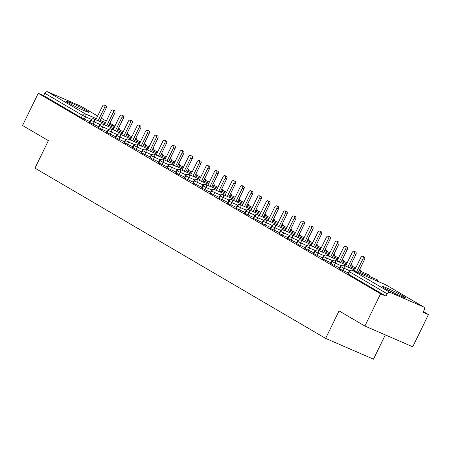 <?xml version="1.0" encoding="UTF-8"?>
<svg xmlns="http://www.w3.org/2000/svg" width="451" height="451" viewBox="0 0 451 451"><rect width="100%" height="100%" fill="white"/><g stroke="black" fill="none" stroke-linecap="round" stroke-linejoin="round"><path stroke-width="0.68" d="M384.494 288.02A12.786 0.744 -154 0 1 382.335 286.464A12.786 0.744 -154 0 1 390.453 289.638A12.786 0.744 -154 0 1 403.16 296.115A12.786 0.744 -154 0 1 405.319 297.671A12.786 0.744 -154 0 1 397.201 294.497A12.786 0.744 -154 0 1 384.494 288.02M68 102.619A12.786 0.744 -154 0 1 65.84 101.063A12.786 0.744 -154 0 1 73.958 104.237A12.786 0.744 -154 0 1 86.665 110.715A12.786 0.744 -154 0 1 88.83 112.271A12.786 0.744 -154 0 1 80.706 109.097A12.786 0.744 -154 0 1 68 102.619M428.45 314.578L423.066 312.239L424.216 309.888A2.458 1.951 120.4 0 0 423.664 306.984A2.458 1.951 120.4 0 0 423.495 306.9L389.997 292.366A2.458 1.951 120.4 0 0 387.127 293.798L385.977 296.149L380.593 293.815L364.882 326.034L412.738 346.791L428.45 314.578L423.376 311.602M385.317 334.896L373.484 359.165L325.628 338.402L34.969 168.138L48.387 140.633L22.55 125.496L38.262 93.278L43.646 95.618L81.304 117.672L82.448 115.321L44.796 93.261L43.646 95.618M44.796 93.261A2.458 1.951 -59.6 0 1 47.665 91.835L81.169 106.368A2.458 1.951 -59.6 0 1 81.332 106.453A2.458 1.951 -59.6 0 1 81.49 106.554M380.593 293.815L38.262 93.278M364.882 326.034L339.045 310.897L325.628 338.402M89.946 121.618L81.304 117.672M385.977 296.149L348.319 274.09L347.907 273.791L349.051 271.44L349.469 271.739L348.319 274.09M348.307 272.968L339.293 268.745L340.443 266.394L340.855 266.693L339.71 269.044M339.693 267.922L330.679 263.7L331.829 261.349L332.246 261.648L331.096 264.004M331.085 262.877L322.07 258.66L323.215 256.303L323.632 256.602L322.482 258.959M322.471 257.831L313.456 253.614L314.606 251.258L315.018 251.557L313.873 253.913M313.857 252.785L304.842 248.569L305.992 246.212L306.409 246.511L305.259 248.867M305.248 247.74L296.234 243.523L297.378 241.167L297.795 241.471L296.645 243.822M296.634 242.7L287.62 238.478L288.77 236.127L289.181 236.425L288.037 238.776M288.02 237.654L279.006 233.432L280.156 231.081L280.573 231.38L279.423 233.731M279.411 232.609L270.397 228.386L271.541 226.036L271.959 226.334L270.814 228.685M270.797 227.563L261.783 223.341L262.933 220.99L263.35 221.289L262.2 223.64M262.189 222.518L253.174 218.295L254.319 215.944L254.736 216.243L253.586 218.6M253.575 217.472L244.56 213.255L245.71 210.899L246.122 211.198L244.978 213.554M244.961 212.427L235.946 208.21L237.096 205.853L237.514 206.152L236.363 208.509M236.352 207.381L227.338 203.164L228.482 200.808L228.899 201.107L227.749 203.463M227.738 202.336L218.724 198.119L219.874 195.762L220.285 196.067L219.141 198.417M219.124 197.296L210.11 193.073L211.26 190.722L211.677 191.021L210.527 193.372M210.516 192.25L201.501 188.028L202.646 185.677L203.063 185.975L201.913 188.326M201.901 187.204L192.887 182.982L194.037 180.631L194.449 180.93L193.304 183.281M193.287 182.159L184.273 177.936L185.423 175.586L185.84 175.884L184.69 178.241M184.679 177.113L175.665 172.896L176.809 170.54L177.226 170.839L176.082 173.195M176.065 172.068L167.05 167.851L168.2 165.494L168.618 165.793L167.468 168.15M167.456 167.022L158.436 162.805L159.586 160.449L160.004 160.748L158.853 163.104M158.842 161.977L149.828 157.76L150.972 155.403L151.389 155.708L150.245 158.059M150.228 156.937L141.214 152.714L142.364 150.363L142.781 150.662L141.631 153.013M141.62 151.891L132.605 147.669L133.75 145.318L134.167 145.617L133.017 147.967M133.006 146.846L123.991 142.623L125.141 140.272L125.553 140.571L124.408 142.922M124.391 141.8L115.377 137.578L116.527 135.227L116.944 135.525L115.794 137.876M115.783 136.754L106.769 132.532L107.913 130.181L108.33 130.48L107.18 132.836M107.169 131.709L98.155 127.492L99.305 125.136L99.716 125.434L98.572 127.791M98.555 126.663L89.54 122.446L90.69 120.09L91.108 120.389L89.958 122.745M93.481 118.838A2.458 1.488 113.5 0 1 93.881 118.912L104.982 123.732L93.977 118.963A2.458 1.951 120.4 0 0 91.108 120.389L94.146 121.9L93.002 124.256M128.8 135.373L127.718 133.626A2.458 1.951 120.4 0 0 127.644 133.581A2.458 1.951 120.4 0 0 127.475 133.496L127.379 133.445A2.458 1.488 113.5 0 1 127.475 133.496A2.458 1.488 113.5 0 1 128.033 135.041M123.258 131.664L117.959 129.364L123.258 131.658M114.12 127.701L108.821 125.401L114.12 127.695M113.59 128.783L102.591 124.008A2.458 1.951 120.4 0 0 99.716 125.434L102.76 126.945L101.61 129.302M137.414 140.413L136.326 138.671A2.458 1.951 120.4 0 0 136.258 138.626A2.458 1.951 120.4 0 0 136.089 138.542L135.993 138.491A2.458 1.488 113.5 0 1 136.089 138.542A2.458 1.488 113.5 0 1 136.647 140.086M131.867 136.709L126.568 134.409L131.872 136.704M122.728 132.746L117.429 130.446L122.734 132.741M122.204 133.823L111.2 129.054A2.458 1.951 120.4 0 0 108.33 130.48L111.374 131.991L110.224 134.342M146.023 145.459L144.94 143.717A2.458 1.951 120.4 0 0 144.867 143.672A2.458 1.951 120.4 0 0 144.703 143.587L144.602 143.536A2.458 1.488 113.5 0 1 144.703 143.587A2.458 1.488 113.5 0 1 145.256 145.126M140.481 141.755L135.182 139.455L140.481 141.749M131.342 137.792L126.043 135.492L131.342 137.786M130.813 138.869L119.814 134.099A2.458 1.951 120.4 0 0 116.944 135.525L119.983 137.036L118.838 139.387M154.637 150.504L153.554 148.762A2.458 1.951 120.4 0 0 153.481 148.717A2.458 1.951 120.4 0 0 153.312 148.633L153.216 148.582A2.458 1.488 113.5 0 1 153.312 148.633A2.458 1.488 113.5 0 1 153.87 150.172M149.095 146.8L143.796 144.5L149.095 146.795M139.957 142.837L134.657 140.537L139.957 142.826M139.427 143.914L128.428 139.145A2.458 1.951 120.4 0 0 125.553 140.571L128.597 142.082L127.447 144.433M163.245 155.55L162.163 153.802A2.458 1.951 120.4 0 0 162.095 153.757A2.458 1.951 120.4 0 0 161.926 153.673L161.83 153.628A2.458 1.488 113.5 0 1 161.926 153.673A2.458 1.488 113.5 0 1 162.484 155.217M157.703 151.846L152.404 149.546L157.709 151.84M148.565 147.877L143.266 145.583L148.571 147.872M148.041 148.96L137.036 144.185A2.458 1.951 120.4 0 0 134.167 145.617L137.211 147.127L136.061 149.478M171.859 160.595L170.777 158.848A2.458 1.951 120.4 0 0 170.703 158.803A2.458 1.951 120.4 0 0 170.54 158.718L170.439 158.673A2.458 1.488 113.5 0 1 170.54 158.718A2.458 1.488 113.5 0 1 171.092 160.263M166.318 156.892L161.018 154.592L166.318 156.886M151.88 150.617L157.179 152.917L151.88 150.628M156.649 154.005L145.65 149.23A2.458 1.951 120.4 0 0 142.781 150.662L145.82 152.167L144.675 154.524M180.473 165.641L179.391 163.893A2.458 1.951 120.4 0 0 179.318 163.848A2.458 1.951 120.4 0 0 179.148 163.764L179.053 163.713A2.458 1.488 113.5 0 1 179.148 163.764A2.458 1.488 113.5 0 1 179.707 165.308M174.932 161.932L169.632 159.637L174.932 161.926M160.494 155.663L165.793 157.963L160.494 155.668M165.263 159.051L154.259 154.276A2.458 1.951 120.4 0 0 151.389 155.708L154.434 157.213L153.284 159.569M189.082 170.687L187.999 168.939A2.458 1.951 120.4 0 0 187.926 168.894A2.458 1.951 120.4 0 0 187.763 168.809L187.667 168.759A2.458 1.488 113.5 0 1 187.763 168.809A2.458 1.488 113.5 0 1 188.321 170.354M183.54 166.977L178.241 164.683M169.108 160.708L174.407 163.008L169.102 160.714M173.877 164.096L162.873 159.321A2.458 1.951 120.4 0 0 160.004 160.748L163.048 162.259L161.898 164.615M197.696 175.732L196.613 173.985A2.458 1.951 120.4 0 0 196.54 173.939A2.458 1.951 120.4 0 0 196.377 173.855L196.275 173.804A2.458 1.488 113.5 0 1 196.377 173.855A2.458 1.488 113.5 0 1 196.929 175.4M192.154 172.023L186.855 169.723L192.154 172.017M177.717 165.754L183.016 168.054L177.717 165.759M182.486 169.142L171.487 164.367A2.458 1.951 120.4 0 0 168.618 165.793L171.656 167.304L170.512 169.661M206.31 180.778L205.228 179.03A2.458 1.951 120.4 0 0 205.154 178.985A2.458 1.951 120.4 0 0 204.985 178.9L204.889 178.85A2.458 1.488 113.5 0 1 204.985 178.9A2.458 1.488 113.5 0 1 205.543 180.445M200.763 177.068L195.469 174.768L200.768 177.063M186.331 170.799L191.63 173.099L186.325 170.805M179.599 169.288A2.458 1.488 113.5 0 1 180 169.362L191.1 174.176L180.096 169.413A2.458 1.951 120.4 0 0 177.226 170.839L180.27 172.35L179.12 174.7M214.918 185.818L213.836 184.076A2.458 1.951 120.4 0 0 213.763 184.031A2.458 1.951 120.4 0 0 213.599 183.946L213.498 183.895A2.458 1.488 113.5 0 1 213.599 183.946A2.458 1.488 113.5 0 1 214.152 185.485M209.377 182.114L204.077 179.814L209.382 182.108M194.945 175.845L200.244 178.145L194.939 175.851M188.214 174.328A2.458 1.488 113.5 0 1 188.614 174.407L199.714 179.222L188.71 174.458A2.458 1.951 120.4 0 0 185.84 175.884L188.879 177.395L187.734 179.746M223.533 190.863L222.45 189.121A2.458 1.951 120.4 0 0 222.377 189.076A2.458 1.951 120.4 0 0 222.208 188.992L222.112 188.941A2.458 1.488 113.5 0 1 222.208 188.992A2.458 1.488 113.5 0 1 222.766 190.531M217.991 187.159L212.692 184.859L217.991 187.154M203.553 180.89L208.852 183.191L203.553 180.896M196.822 179.374A2.458 1.488 113.5 0 1 197.222 179.453L208.328 184.267L197.324 179.504A2.458 1.951 120.4 0 0 194.449 180.93L197.493 182.441L196.343 184.792M232.147 195.909L231.059 194.161A2.458 1.951 120.4 0 0 230.991 194.122A2.458 1.951 120.4 0 0 230.822 194.037L230.726 193.986A2.458 1.488 113.5 0 1 230.822 194.037A2.458 1.488 113.5 0 1 231.38 195.576M226.599 192.205L221.3 189.905L226.605 192.199M212.167 185.936L217.467 188.23L212.162 185.942M205.436 184.42A2.458 1.488 113.5 0 1 205.836 184.498L216.937 189.313L205.932 184.549A2.458 1.951 120.4 0 0 203.063 185.975L206.107 187.486L204.957 189.837M240.755 200.954L239.673 199.207A2.458 1.951 120.4 0 0 239.599 199.162A2.458 1.951 120.4 0 0 239.436 199.077L239.334 199.032A2.458 1.488 113.5 0 1 239.436 199.077A2.458 1.488 113.5 0 1 239.988 200.622M235.213 197.25L229.914 194.95L235.219 197.245M220.781 190.982L226.075 193.276L220.776 190.987M214.05 189.465A2.458 1.488 113.5 0 1 214.45 189.544L225.551 194.358L214.546 189.589A2.458 1.951 120.4 0 0 211.677 191.021L214.715 192.526L213.571 194.883M249.369 206L248.287 204.252A2.458 1.951 120.4 0 0 248.213 204.207A2.458 1.951 120.4 0 0 248.044 204.123L247.949 204.077A2.458 1.488 113.5 0 1 248.044 204.123A2.458 1.488 113.5 0 1 248.602 205.667M243.828 202.29L238.528 199.996L243.828 202.285M234.689 198.327L229.39 196.027L234.689 198.322M222.659 194.511A2.458 1.488 113.5 0 1 223.059 194.584L234.165 199.404L223.16 194.635A2.458 1.951 120.4 0 0 220.285 196.067L223.33 197.572L222.18 199.928M257.978 211.045L256.895 209.298A2.458 1.951 120.4 0 0 256.828 209.253A2.458 1.951 120.4 0 0 256.658 209.168L256.563 209.117A2.458 1.488 113.5 0 1 256.658 209.168A2.458 1.488 113.5 0 1 257.217 210.713M252.436 207.336L247.137 205.042L252.442 207.33M243.298 203.373L237.998 201.073M231.273 199.556A2.458 1.488 113.5 0 1 231.673 199.63L242.773 204.45L231.769 199.68A2.458 1.951 120.4 0 0 228.899 201.107L231.944 202.617L230.794 204.974M266.592 216.091L265.509 214.343A2.458 1.951 120.4 0 0 265.436 214.298A2.458 1.951 120.4 0 0 265.273 214.214L264.889 214.05M261.05 212.382L255.751 210.087L261.05 212.376M251.912 208.418L246.612 206.118L251.912 208.413M239.887 204.602A2.458 1.488 113.5 0 1 240.287 204.675L251.387 209.495L240.383 204.726A2.458 1.951 120.4 0 0 237.514 206.152L240.552 207.663L239.408 210.019M275.206 221.137L274.123 219.389A2.458 1.951 120.4 0 0 274.05 219.344A2.458 1.951 120.4 0 0 273.881 219.259L273.785 219.209A2.458 1.488 113.5 0 1 273.881 219.259A2.458 1.488 113.5 0 1 274.439 220.804M269.664 217.427L264.365 215.127L269.664 217.421M260.52 213.464L255.227 211.164L260.526 213.458M248.495 209.647A2.458 1.488 113.5 0 1 248.896 209.721L260.001 214.535L248.997 209.771A2.458 1.951 120.4 0 0 246.122 211.198L249.166 212.709L248.016 215.065M283.814 226.176L282.732 224.435A2.458 1.951 120.4 0 0 282.659 224.389A2.458 1.951 120.4 0 0 282.495 224.305L282.112 224.141M278.273 222.473L272.973 220.173L278.278 222.467M269.134 218.51L263.835 216.209L269.14 218.504M257.109 214.687A2.458 1.488 113.5 0 1 257.51 214.766L268.61 219.581L257.606 214.817A2.458 1.951 120.4 0 0 254.736 216.243L257.78 217.754L256.63 220.105M292.428 231.222L291.346 229.48A2.458 1.951 120.4 0 0 291.273 229.435A2.458 1.951 120.4 0 0 291.109 229.35L290.726 229.181M286.887 227.518L281.587 225.218L286.887 227.513M277.748 223.555L272.449 221.255L277.748 223.549M265.724 219.733A2.458 1.488 113.5 0 1 266.118 219.812L277.224 224.626L266.22 219.862A2.458 1.951 120.4 0 0 263.35 221.289L266.389 222.8L265.244 225.15M301.042 236.268L299.96 234.526A2.458 1.951 120.4 0 0 299.887 234.481A2.458 1.951 120.4 0 0 299.718 234.396L299.34 234.227M295.495 232.564L290.202 230.264L295.501 232.558M286.357 228.601L281.058 226.301L286.362 228.589M274.332 224.778A2.458 1.488 113.5 0 1 274.732 224.857L285.833 229.672L274.828 224.908A2.458 1.951 120.4 0 0 271.959 226.334L275.003 227.845L273.853 230.196M309.651 241.313L308.569 239.566A2.458 1.951 120.4 0 0 308.495 239.52A2.458 1.951 120.4 0 0 308.332 239.436L307.948 239.272M304.109 237.609L298.81 235.309L304.115 237.604M294.971 233.641L289.672 231.346L294.977 233.635M282.946 229.824A2.458 1.488 113.5 0 1 283.346 229.903L294.447 234.717L283.442 229.948A2.458 1.951 120.4 0 0 280.573 231.38L283.611 232.891L282.467 235.242M318.265 246.359L317.183 244.611A2.458 1.951 120.4 0 0 317.109 244.566A2.458 1.951 120.4 0 0 316.94 244.481L316.563 244.318M312.723 242.655L307.424 240.355L312.723 242.649M303.585 238.686L298.286 236.392L303.585 238.68M303.055 239.769L292.056 234.994A2.458 1.951 120.4 0 0 289.181 236.425L292.225 237.931L291.075 240.287M326.879 251.404L325.791 249.657A2.458 1.951 120.4 0 0 325.723 249.612A2.458 1.951 120.4 0 0 325.554 249.527L325.177 249.364M321.332 247.695L316.033 245.4L321.337 247.689M312.193 243.732L306.894 241.432L312.199 243.726M300.169 239.915A2.458 1.488 113.5 0 1 300.569 239.988L311.669 244.808L300.665 240.039A2.458 1.951 120.4 0 0 297.795 241.471L300.84 242.976L299.69 245.333M335.488 256.45L334.405 254.702A2.458 1.951 120.4 0 0 334.332 254.657A2.458 1.951 120.4 0 0 334.168 254.573L333.785 254.409M329.946 252.74L324.647 250.446M320.808 248.777L315.508 246.477L320.808 248.772M320.278 249.86L309.279 245.085A2.458 1.951 120.4 0 0 306.409 246.511L309.448 248.022L308.304 250.378M344.102 261.495L343.019 259.748A2.458 1.951 120.4 0 0 342.946 259.703A2.458 1.951 120.4 0 0 342.777 259.618L342.399 259.455M338.56 257.786L333.261 255.486L338.56 257.78M329.422 253.823L324.122 251.523L329.422 253.817M317.391 250.006A2.458 1.488 113.5 0 1 317.792 250.079L328.897 254.9L317.893 250.13A2.458 1.951 120.4 0 0 315.018 251.557L318.062 253.067L316.912 255.424M352.716 266.541L351.628 264.793A2.458 1.951 120.4 0 0 351.56 264.748A2.458 1.951 120.4 0 0 351.391 264.664L351.008 264.5M347.169 262.832L341.869 260.531M338.03 258.868L332.731 256.568L338.036 258.863M326.005 255.052A2.458 1.488 113.5 0 1 326.406 255.125L337.506 259.939L326.501 255.176A2.458 1.951 120.4 0 0 323.632 256.602L326.676 258.113L325.526 260.464M361.324 271.581L360.242 269.839A2.458 1.951 120.4 0 0 360.169 269.794A2.458 1.951 120.4 0 0 360.005 269.709L359.904 269.659A2.458 1.488 113.5 0 1 360.005 269.709A2.458 1.488 113.5 0 1 360.558 271.248M355.783 267.877L350.483 265.577L355.783 267.871M346.644 263.914L341.345 261.614L346.644 263.908M334.619 260.092A2.458 1.488 113.5 0 1 335.02 260.171L346.12 264.985L335.116 260.221A2.458 1.951 120.4 0 0 332.246 261.648L335.285 263.159L334.14 265.509M369.938 276.626L368.856 274.885A2.458 1.951 120.4 0 0 368.783 274.839A2.458 1.951 120.4 0 0 368.614 274.755L359.097 270.623L368.518 274.704A2.458 1.488 113.5 0 1 368.614 274.755A2.458 1.488 113.5 0 1 369.172 276.294M355.258 268.959L349.959 266.659L355.258 268.954M343.228 265.137A2.458 1.488 113.5 0 1 343.628 265.216L354.734 270.031L343.73 265.267A2.458 1.951 120.4 0 0 340.855 266.693L343.899 268.204L342.749 270.555M378.547 281.672L377.464 279.924A2.458 1.951 120.4 0 0 377.397 279.885A2.458 1.951 120.4 0 0 377.228 279.8L358.568 271.705L377.132 279.75A2.458 1.488 113.5 0 1 377.228 279.8A2.458 1.488 113.5 0 1 377.786 281.339M104.339 104.97L105.895 105.647A2.052 1.24 113.5 0 1 106.154 108.155L104.604 107.485A2.052 1.24 -66.5 0 0 104.339 104.97A2.052 1.24 -66.5 0 0 102.45 106.222L95.843 119.763M106.154 108.155L99.682 121.432M104.604 107.485L98.126 120.755M112.953 110.016L114.509 110.692A2.052 1.24 113.5 0 1 114.768 113.201L113.212 112.524A2.052 1.24 -66.5 0 0 112.953 110.016A2.052 1.24 -66.5 0 0 111.059 111.267L104.457 124.809M114.768 113.201L108.296 126.477M113.212 112.524L106.74 125.801M121.567 115.061L123.117 115.738A2.052 1.24 113.5 0 1 123.382 118.247L121.826 117.57A2.052 1.24 -66.5 0 0 121.567 115.061A2.052 1.24 -66.5 0 0 119.673 116.313L113.066 129.854M123.382 118.247L116.905 131.523M121.826 117.57L115.349 130.846M130.176 120.107L131.731 120.783A2.052 1.24 113.5 0 1 131.991 123.292L130.435 122.616A2.052 1.24 -66.5 0 0 130.176 120.107A2.052 1.24 -66.5 0 0 128.287 121.358L121.68 134.9M131.991 123.292L125.519 136.563M130.435 122.616L123.963 135.892M138.79 125.152L140.346 125.823A2.052 1.24 113.5 0 1 140.605 128.338L139.049 127.661A2.052 1.24 -66.5 0 0 138.79 125.152A2.052 1.24 -66.5 0 0 136.895 126.398L130.288 139.945M140.605 128.338L134.133 141.608M139.049 127.661L132.577 140.938M147.398 130.198L148.954 130.869A2.052 1.24 113.5 0 1 149.219 133.383L147.663 132.707A2.052 1.24 -66.5 0 0 147.398 130.198A2.052 1.24 -66.5 0 0 145.51 131.444L138.902 144.991M149.219 133.383L142.741 146.654M147.663 132.707L141.186 145.983M156.012 135.244L157.568 135.914A2.052 1.24 113.5 0 1 157.827 138.429L156.271 137.752A2.052 1.24 -66.5 0 0 156.012 135.244A2.052 1.24 -66.5 0 0 154.118 136.49L147.516 150.036M157.827 138.429L151.356 151.699M156.271 137.752L149.8 151.023M164.626 140.284L166.182 140.96A2.052 1.24 113.5 0 1 166.442 143.469L164.886 142.798A2.052 1.24 -66.5 0 0 164.626 140.284A2.052 1.24 -66.5 0 0 162.732 141.535L156.125 155.076M166.442 143.469L159.97 156.745M164.886 142.798L158.414 156.069M173.235 145.329L174.791 146.006A2.052 1.24 113.5 0 1 175.056 148.514L173.5 147.843A2.052 1.24 -66.5 0 0 173.235 145.329A2.052 1.24 -66.5 0 0 171.346 146.581L164.739 160.122M175.056 148.514L168.578 161.791M173.5 147.843L167.022 161.114M181.849 150.375L183.405 151.051A2.052 1.24 113.5 0 1 183.664 153.56L182.108 152.889A2.052 1.24 -66.5 0 0 181.849 150.375A2.052 1.24 -66.5 0 0 179.955 151.626L173.353 165.167M183.664 153.56L177.192 166.836M182.108 152.889L175.636 166.16M190.463 155.42L192.019 156.097A2.052 1.24 113.5 0 1 192.278 158.605L190.722 157.929A2.052 1.24 -66.5 0 0 190.463 155.42A2.052 1.24 -66.5 0 0 188.569 156.672L181.962 170.213M192.278 158.605L185.801 171.882M190.722 157.929L184.25 171.205M199.071 160.466L200.627 161.142A2.052 1.24 113.5 0 1 200.892 163.651L199.336 162.974A2.052 1.24 -66.5 0 0 199.071 160.466A2.052 1.24 -66.5 0 0 197.183 161.717L190.576 175.259M200.892 163.651L194.415 176.927M199.336 162.974L192.859 176.251M207.685 165.511L209.241 166.188A2.052 1.24 113.5 0 1 209.501 168.697L207.945 168.02A2.052 1.24 -66.5 0 0 207.685 165.511A2.052 1.24 -66.5 0 0 205.791 166.757L199.19 180.304M209.501 168.697L203.029 181.967M207.945 168.02L201.473 181.296M216.3 170.557L217.85 171.228A2.052 1.24 113.5 0 1 218.115 173.742L216.559 173.066A2.052 1.24 -66.5 0 0 216.3 170.557A2.052 1.24 -66.5 0 0 214.405 171.803L207.798 185.35M218.115 173.742L211.637 187.013M216.559 173.066L210.087 186.342M224.908 175.602L226.464 176.273A2.052 1.24 113.5 0 1 226.723 178.788L225.173 178.111A2.052 1.24 -66.5 0 0 224.908 175.602A2.052 1.24 -66.5 0 0 223.019 176.848L216.412 190.395M226.723 178.788L220.251 192.058M225.173 178.111L218.696 191.382M233.522 180.642L235.078 181.319A2.052 1.24 113.5 0 1 235.337 183.833L233.781 183.157A2.052 1.24 -66.5 0 0 233.522 180.642A2.052 1.24 -66.5 0 0 231.628 181.894L225.026 195.441M235.337 183.833L228.866 197.104M233.781 183.157L227.31 196.427M242.136 185.688L243.687 186.364A2.052 1.24 113.5 0 1 243.952 188.873L242.396 188.202A2.052 1.24 -66.5 0 0 242.136 185.688A2.052 1.24 -66.5 0 0 240.242 186.94L233.635 200.481M243.952 188.873L237.474 202.149M242.396 188.202L235.918 201.473M250.745 190.734L252.301 191.41A2.052 1.24 113.5 0 1 252.56 193.919L251.004 193.248A2.052 1.24 -66.5 0 0 250.745 190.734A2.052 1.24 -66.5 0 0 248.856 191.985L242.249 205.526M252.56 193.919L246.088 207.195M251.004 193.248L244.532 206.519M259.359 195.779L260.915 196.456A2.052 1.24 113.5 0 1 261.174 198.964L259.618 198.288A2.052 1.24 -66.5 0 0 259.359 195.779A2.052 1.24 -66.5 0 0 257.465 197.031L250.857 210.572M261.174 198.964L254.702 212.241M259.618 198.288L253.146 211.564M267.967 200.825L269.523 201.501A2.052 1.24 113.5 0 1 269.788 204.01L268.232 203.333A2.052 1.24 -66.5 0 0 267.967 200.825A2.052 1.24 -66.5 0 0 266.079 202.076L259.472 215.617M269.788 204.01L263.311 217.286M268.232 203.333L261.755 216.61M276.581 205.87L278.137 206.547A2.052 1.24 113.5 0 1 278.397 209.055L276.841 208.379A2.052 1.24 -66.5 0 0 276.581 205.87A2.052 1.24 -66.5 0 0 274.687 207.122L268.086 220.663M278.397 209.055L271.925 222.326M276.841 208.379L270.369 221.655M285.195 210.916L286.751 211.587A2.052 1.24 113.5 0 1 287.011 214.101L285.455 213.424A2.052 1.24 -66.5 0 0 285.195 210.916A2.052 1.24 -66.5 0 0 283.301 212.162L276.694 225.709M287.011 214.101L280.539 227.372M285.455 213.424L278.983 226.701M293.804 215.961L295.36 216.632A2.052 1.24 113.5 0 1 295.625 219.147L294.069 218.47A2.052 1.24 -66.5 0 0 293.804 215.961A2.052 1.24 -66.5 0 0 291.915 217.207L285.308 230.754M295.625 219.147L289.147 232.417M294.069 218.47L287.591 231.746M302.418 221.007L303.974 221.678A2.052 1.24 113.5 0 1 304.233 224.192L302.677 223.516A2.052 1.24 -66.5 0 0 302.418 221.007A2.052 1.24 -66.5 0 0 300.524 222.253L293.922 235.8M304.233 224.192L297.761 237.463M302.677 223.516L296.206 236.786M311.032 226.047L312.588 226.723A2.052 1.24 113.5 0 1 312.847 229.232L311.291 228.561A2.052 1.24 -66.5 0 0 311.032 226.047A2.052 1.24 -66.5 0 0 309.138 227.298L302.531 240.84M312.847 229.232L306.37 242.508M311.291 228.561L304.82 241.832M319.641 231.092L321.197 231.769A2.052 1.24 113.5 0 1 321.456 234.278L319.906 233.607A2.052 1.24 -66.5 0 0 319.641 231.092A2.052 1.24 -66.5 0 0 317.752 232.344L311.145 245.885M321.456 234.278L314.984 247.554M319.906 233.607L313.428 246.877M328.255 236.138L329.811 236.814A2.052 1.24 113.5 0 1 330.07 239.323L328.514 238.652A2.052 1.24 -66.5 0 0 328.255 236.138A2.052 1.24 -66.5 0 0 326.361 237.389L319.759 250.931M330.07 239.323L323.598 252.599M328.514 238.652L322.042 251.923M336.869 241.184L338.419 241.86A2.052 1.24 113.5 0 1 338.684 244.369L337.128 243.692A2.052 1.24 -66.5 0 0 336.869 241.184A2.052 1.24 -66.5 0 0 334.975 242.435L328.367 255.976M338.684 244.369L332.207 257.645M337.128 243.692L330.651 256.969M345.477 246.229L347.033 246.906A2.052 1.24 113.5 0 1 347.293 249.414L345.737 248.738A2.052 1.24 -66.5 0 0 345.477 246.229A2.052 1.24 -66.5 0 0 343.589 247.481L336.982 261.022M347.293 249.414L340.821 262.691M345.737 248.738L339.265 262.014M354.091 251.275L355.647 251.951A2.052 1.24 113.5 0 1 355.907 254.46L354.351 253.783A2.052 1.24 -66.5 0 0 354.091 251.275A2.052 1.24 -66.5 0 0 352.197 252.521L345.59 266.067M355.907 254.46L349.435 267.731M354.351 253.783L347.879 267.06M362.7 256.32L364.256 256.991A2.052 1.24 113.5 0 1 364.521 259.505L362.965 258.829A2.052 1.24 -66.5 0 0 362.7 256.32A2.052 1.24 -66.5 0 0 360.811 257.566L354.204 271.113M364.521 259.505L358.043 272.776M362.965 258.829L356.487 272.105M47.665 91.835L85.324 113.894L96.367 118.686M100.212 120.349L105.506 122.649M109.351 124.318L114.65 126.613M118.489 128.281L118.822 128.428L118.506 128.242M109.897 123.185L114.892 126.111L109.892 123.196M101.289 118.139L106.278 121.065L101.283 118.151M81.332 106.453L97.67 116.02L81.169 106.368M119.419 129.995A2.458 1.488 113.5 0 0 118.822 128.428A2.458 1.951 -59.6 0 1 118.991 128.512L118.512 128.231M91.26 119.34L82.448 115.321A2.458 1.951 -59.6 0 1 85.324 113.894A2.458 1.488 113.5 0 1 85.538 116.854L84.388 119.211M423.495 306.9L385.842 284.84L352.338 270.312L389.997 292.366M387.127 293.798L349.469 271.739A2.458 1.951 120.4 0 1 352.338 270.312A2.458 1.488 113.5 0 0 352.242 270.262A2.458 2.458 0 0 0 349.051 271.44M386.163 285.032A2.458 1.951 120.4 0 0 386.005 284.925A2.458 1.951 120.4 0 0 385.842 284.84A2.458 1.488 113.5 0 0 385.74 284.795A2.458 1.488 113.5 0 0 385.639 284.756M90.69 120.09A2.458 2.458 0 0 1 93.881 118.912A2.458 1.488 113.5 0 1 93.977 118.963A2.458 1.488 113.5 0 1 94.152 121.9L99.874 124.38M127.278 133.411A2.458 1.488 113.5 0 1 127.379 133.445A2.458 2.458 0 0 1 127.644 133.581M108.482 129.426L102.76 126.945A2.458 1.488 113.5 0 0 102.591 124.008A2.458 1.488 113.5 0 0 102.49 123.957A2.458 2.458 0 0 0 99.305 125.136M117.097 134.471L111.374 131.991A2.458 1.488 113.5 0 0 111.2 129.054A2.458 1.488 113.5 0 0 111.104 129.003A2.458 2.458 0 0 0 107.913 130.181M125.711 139.517L119.989 137.036A2.458 1.488 113.5 0 0 119.814 134.099A2.458 1.488 113.5 0 0 119.718 134.048A2.458 2.458 0 0 0 116.527 135.227M134.319 144.562L128.597 142.082A2.458 1.488 113.5 0 0 128.428 139.145A2.458 1.488 113.5 0 0 128.326 139.094A2.458 2.458 0 0 0 125.141 140.272M142.933 149.608L137.211 147.127M151.547 154.654L145.825 152.167A2.458 1.488 113.5 0 0 145.65 149.23A2.458 1.488 113.5 0 0 145.555 149.185A2.458 2.458 0 0 0 142.364 150.363M160.156 159.699L154.434 157.213A2.458 1.488 113.5 0 0 154.259 154.276A2.458 1.488 113.5 0 0 154.163 154.225A2.458 2.458 0 0 0 150.972 155.403M168.77 164.739L163.048 162.259A2.458 1.488 113.5 0 0 162.873 159.321A2.458 1.488 113.5 0 0 162.777 159.271A2.458 2.458 0 0 0 159.586 160.449M177.384 169.785L171.656 167.304A2.458 1.488 113.5 0 0 171.487 164.367A2.458 1.488 113.5 0 0 171.386 164.316A2.458 2.458 0 0 0 168.2 165.494M185.992 174.83L180.27 172.35A2.458 1.488 113.5 0 0 180.096 169.413A2.458 1.488 113.5 0 0 180 169.362A2.458 2.458 0 0 0 176.809 170.54M194.606 179.876L188.884 177.395A2.458 1.488 113.5 0 0 188.71 174.458A2.458 1.488 113.5 0 0 188.614 174.407A2.458 2.458 0 0 0 185.423 175.586M203.215 184.921L197.493 182.441A2.458 1.488 113.5 0 0 197.324 179.504A2.458 1.488 113.5 0 0 197.222 179.453A2.458 2.458 0 0 0 194.037 180.631M211.829 189.967L206.107 187.481A2.458 1.488 113.5 0 0 205.932 184.549A2.458 1.488 113.5 0 0 205.836 184.498A2.458 2.458 0 0 0 202.646 185.677M220.443 195.012L214.715 192.526M229.052 200.058L223.33 197.572A2.458 1.488 113.5 0 0 223.16 194.635A2.458 1.488 113.5 0 0 223.059 194.584A2.458 2.458 0 0 0 219.874 195.762M237.666 205.098L231.944 202.617A2.458 1.488 113.5 0 0 231.769 199.68A2.458 1.488 113.5 0 0 231.673 199.63A2.458 2.458 0 0 0 228.482 200.808M246.28 210.143L240.558 207.663A2.458 1.488 113.5 0 0 240.383 204.726A2.458 1.488 113.5 0 0 240.287 204.675A2.458 2.458 0 0 0 237.096 205.853M254.888 215.189L249.166 212.709A2.458 1.488 113.5 0 0 248.997 209.771A2.458 1.488 113.5 0 0 248.896 209.721A2.458 2.458 0 0 0 245.71 210.899M263.502 220.235L257.78 217.754A2.458 1.488 113.5 0 0 257.606 214.817A2.458 1.488 113.5 0 0 257.51 214.766A2.458 2.458 0 0 0 254.319 215.944M272.116 225.28L266.389 222.8A2.458 1.488 113.5 0 0 266.22 219.862A2.458 1.488 113.5 0 0 266.118 219.812A2.458 2.458 0 0 0 262.933 220.99M280.725 230.326L275.003 227.845A2.458 1.488 113.5 0 0 274.828 224.908A2.458 1.488 113.5 0 0 274.732 224.857A2.458 2.458 0 0 0 271.541 226.036M289.339 235.371L283.617 232.885A2.458 1.488 113.5 0 0 283.442 229.948A2.458 1.488 113.5 0 0 283.346 229.903A2.458 2.458 0 0 0 280.156 231.081M297.948 240.417L292.225 237.931A2.458 1.488 113.5 0 0 292.056 234.994A2.458 1.488 113.5 0 0 291.955 234.948A2.458 2.458 0 0 0 288.77 236.127M306.562 245.462L300.84 242.976A2.458 1.488 113.5 0 0 300.665 240.039A2.458 1.488 113.5 0 0 300.569 239.988A2.458 2.458 0 0 0 297.378 241.167M315.176 250.502L309.454 248.022A2.458 1.488 113.5 0 0 309.279 245.085A2.458 1.488 113.5 0 0 309.183 245.034A2.458 2.458 0 0 0 305.992 246.212M323.784 255.548L318.062 253.067A2.458 1.488 113.5 0 0 317.893 250.13A2.458 1.488 113.5 0 0 317.792 250.079A2.458 2.458 0 0 0 314.606 251.258M332.398 260.593L326.676 258.113A2.458 1.488 113.5 0 0 326.501 255.176A2.458 1.488 113.5 0 0 326.406 255.125A2.458 2.458 0 0 0 323.215 256.303M341.012 265.639L335.29 263.159A2.458 1.488 113.5 0 0 335.116 260.221A2.458 1.488 113.5 0 0 335.02 260.171A2.458 2.458 0 0 0 331.829 261.349M349.621 270.685L343.899 268.204A2.458 1.488 113.5 0 0 343.73 265.267A2.458 1.488 113.5 0 0 343.628 265.216A2.458 2.458 0 0 0 340.443 266.394M102.089 123.884A2.458 1.488 113.5 0 1 102.49 123.957L113.596 128.772M135.892 138.451A2.458 1.488 113.5 0 1 135.993 138.491A2.458 2.458 0 0 1 136.258 138.626M110.704 128.924A2.458 1.488 113.5 0 1 111.104 129.003L122.204 133.817M144.5 143.497A2.458 1.488 113.5 0 1 144.602 143.536A2.458 2.458 0 0 1 144.867 143.672M119.318 133.97A2.458 1.488 113.5 0 1 119.718 134.048L130.818 138.863M153.114 148.542A2.458 1.488 113.5 0 1 153.216 148.582A2.458 2.458 0 0 1 153.481 148.717M127.926 139.015A2.458 1.488 113.5 0 1 128.326 139.094L139.432 143.908M161.723 153.588A2.458 1.488 113.5 0 1 161.83 153.628A2.458 2.458 0 0 1 162.095 153.757M136.54 144.061A2.458 1.488 113.5 0 1 136.941 144.14A2.458 1.488 113.5 0 1 137.036 144.185A2.458 1.488 113.5 0 1 137.211 147.122M170.337 158.634A2.458 1.488 113.5 0 1 170.439 158.673A2.458 2.458 0 0 1 170.703 158.803M145.154 149.106A2.458 1.488 113.5 0 1 145.555 149.185L156.655 154M178.951 163.679A2.458 1.488 113.5 0 1 179.053 163.713A2.458 2.458 0 0 1 179.318 163.848M153.763 154.152A2.458 1.488 113.5 0 1 154.163 154.225L165.263 159.045M187.56 168.725A2.458 1.488 113.5 0 1 187.667 168.759A2.458 2.458 0 0 1 187.926 168.894M162.377 159.197A2.458 1.488 113.5 0 1 162.777 159.271L173.877 164.091M196.174 173.77A2.458 1.488 113.5 0 1 196.275 173.804A2.458 2.458 0 0 1 196.54 173.939M170.991 164.243A2.458 1.488 113.5 0 1 171.386 164.316L182.492 169.136M204.788 178.81A2.458 1.488 113.5 0 1 204.889 178.85A2.458 2.458 0 0 1 205.154 178.985M213.396 183.856A2.458 1.488 113.5 0 1 213.498 183.895A2.458 2.458 0 0 1 213.763 184.031M222.01 188.901A2.458 1.488 113.5 0 1 222.112 188.941A2.458 2.458 0 0 1 222.377 189.076M230.624 193.947A2.458 1.488 113.5 0 1 230.726 193.986A2.458 2.458 0 0 1 230.991 194.122M239.233 198.992A2.458 1.488 113.5 0 1 239.334 199.032A2.458 2.458 0 0 1 239.599 199.162M211.26 190.722A2.458 2.458 0 0 1 214.45 189.544A2.458 1.488 113.5 0 1 214.546 189.589A2.458 1.488 113.5 0 1 214.721 192.526M247.847 204.038A2.458 1.488 113.5 0 1 247.949 204.077A2.458 2.458 0 0 1 248.213 204.207M256.456 209.084A2.458 1.488 113.5 0 1 256.563 209.117A2.458 2.458 0 0 1 256.828 209.253M265.07 214.129A2.458 1.488 113.5 0 1 265.171 214.163A2.458 1.488 113.5 0 1 265.273 214.214A2.458 1.488 113.5 0 1 265.825 215.758M273.684 219.175A2.458 1.488 113.5 0 1 273.785 219.209A2.458 2.458 0 0 1 274.05 219.344M282.292 224.215A2.458 1.488 113.5 0 1 282.399 224.254A2.458 1.488 113.5 0 1 282.495 224.305A2.458 1.488 113.5 0 1 283.053 225.85M290.906 229.26A2.458 1.488 113.5 0 1 291.008 229.3A2.458 1.488 113.5 0 1 291.109 229.35A2.458 1.488 113.5 0 1 291.662 230.889M299.52 234.306A2.458 1.488 113.5 0 1 299.622 234.345A2.458 1.488 113.5 0 1 299.718 234.396A2.458 1.488 113.5 0 1 300.276 235.935M308.129 239.351A2.458 1.488 113.5 0 1 308.236 239.391A2.458 1.488 113.5 0 1 308.332 239.436A2.458 1.488 113.5 0 1 308.884 240.981M316.743 244.397A2.458 1.488 113.5 0 1 316.844 244.436A2.458 1.488 113.5 0 1 316.94 244.481A2.458 1.488 113.5 0 1 317.498 246.026M291.555 234.87A2.458 1.488 113.5 0 1 291.955 234.948L303.061 239.763M325.357 249.442A2.458 1.488 113.5 0 1 325.459 249.476A2.458 1.488 113.5 0 1 325.554 249.527A2.458 1.488 113.5 0 1 326.112 251.072M333.965 254.488A2.458 1.488 113.5 0 1 334.067 254.522A2.458 1.488 113.5 0 1 334.168 254.573A2.458 1.488 113.5 0 1 334.721 256.117M308.783 244.961A2.458 1.488 113.5 0 1 309.183 245.034L320.283 249.854M342.58 259.534A2.458 1.488 113.5 0 1 342.681 259.567A2.458 1.488 113.5 0 1 342.777 259.618A2.458 1.488 113.5 0 1 343.335 261.163M351.188 264.574A2.458 1.488 113.5 0 1 351.295 264.613A2.458 1.488 113.5 0 1 351.391 264.664A2.458 1.488 113.5 0 1 351.949 266.208M359.802 269.619A2.458 1.488 113.5 0 1 359.904 269.659A2.458 2.458 0 0 1 360.169 269.794M368.416 274.665A2.458 1.488 113.5 0 1 368.518 274.704A2.458 2.458 0 0 1 368.783 274.839M377.025 279.71A2.458 1.488 113.5 0 1 377.132 279.75A2.458 2.458 0 0 1 377.397 279.885M351.842 270.183A2.458 1.488 113.5 0 1 352.242 270.262L385.74 284.795A2.458 2.458 0 0 1 386.005 284.925L423.664 306.984M120.186 130.328A2.458 2.458 0 0 0 118.991 128.512M148.041 148.954L136.941 144.14A2.458 2.458 0 0 0 133.75 145.318M178.246 164.677L183.546 166.971M238.004 201.067L243.303 203.367M264.895 214.045L265.171 214.163A2.458 2.458 0 0 1 265.436 214.298M282.117 224.13L282.399 224.254A2.458 2.458 0 0 1 282.659 224.389M290.732 229.176L291.008 229.3A2.458 2.458 0 0 1 291.273 229.435M299.34 234.221L299.622 234.345A2.458 2.458 0 0 1 299.887 234.481M307.954 239.267L308.236 239.391A2.458 2.458 0 0 1 308.495 239.52M316.563 244.312L316.844 244.436A2.458 2.458 0 0 1 317.109 244.566M325.177 249.358L325.459 249.476A2.458 2.458 0 0 1 325.723 249.612M324.652 250.44L329.952 252.735M333.791 254.403L334.067 254.522A2.458 2.458 0 0 1 334.332 254.657M342.399 259.449L342.681 259.567A2.458 2.458 0 0 1 342.946 259.703M341.875 260.526L347.174 262.826M351.013 264.495L351.295 264.613A2.458 2.458 0 0 1 351.56 264.748"/></g></svg>

